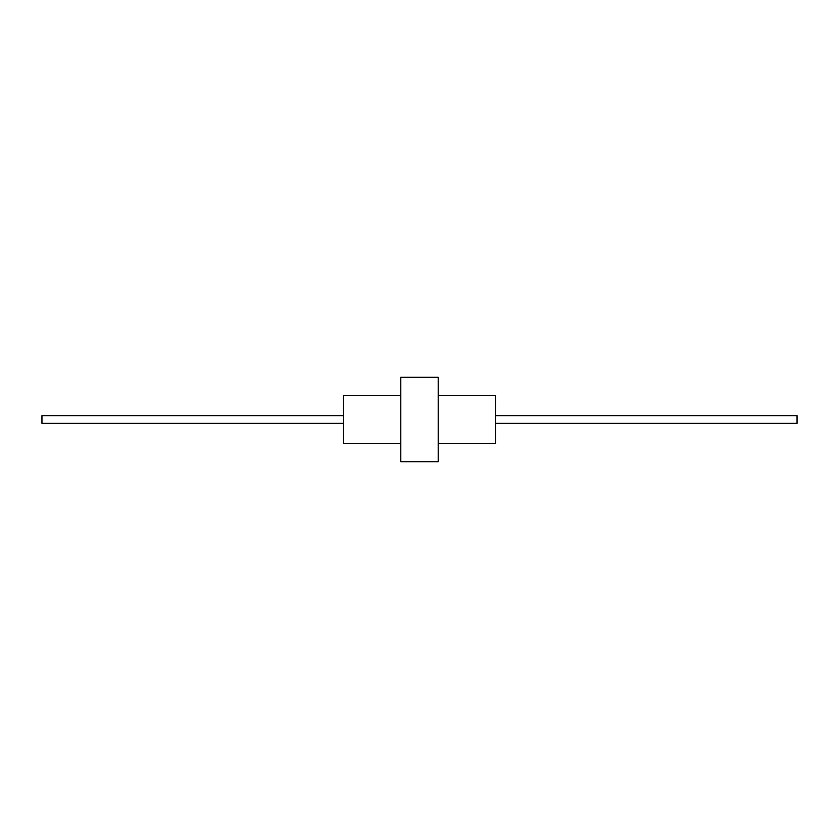 <?xml version="1.0" encoding="UTF-8"?>
<svg xmlns="http://www.w3.org/2000/svg" width="839" height="839" viewBox="0 0 839 839"><rect width="100%" height="100%" fill="white"/><g stroke="black" fill="none" stroke-linecap="round" stroke-linejoin="round"><path stroke-width="0.63" stroke-dasharray="4.2 3.15" d="M343.508 443.621L343.508 395.379M343.508 419.5L343.508 423.359L343.508 419.5M400.801 461.723L400.801 377.277M495.492 443.621L495.492 395.379M438.199 461.723L438.199 377.277M400.801 419.5L400.801 395.379L400.801 419.5M438.199 419.5L438.199 395.379L438.199 419.5M495.492 419.5L495.492 423.359L495.492 419.5M41.95 423.359L41.95 415.641M797.05 423.359L797.05 415.641"/><path stroke-width="1.26" d="M400.801 395.379L343.508 395.379L343.508 443.621L400.801 443.621M438.199 395.379L495.492 395.379L495.492 443.621L438.199 443.621M400.801 419.5L400.801 461.723L438.199 461.723L438.199 377.277L400.801 377.277L400.801 419.5M343.508 415.641L41.95 415.641L41.95 423.359L343.508 423.359M495.492 415.641L797.05 415.641L797.05 423.359L495.492 423.359"/></g></svg>
